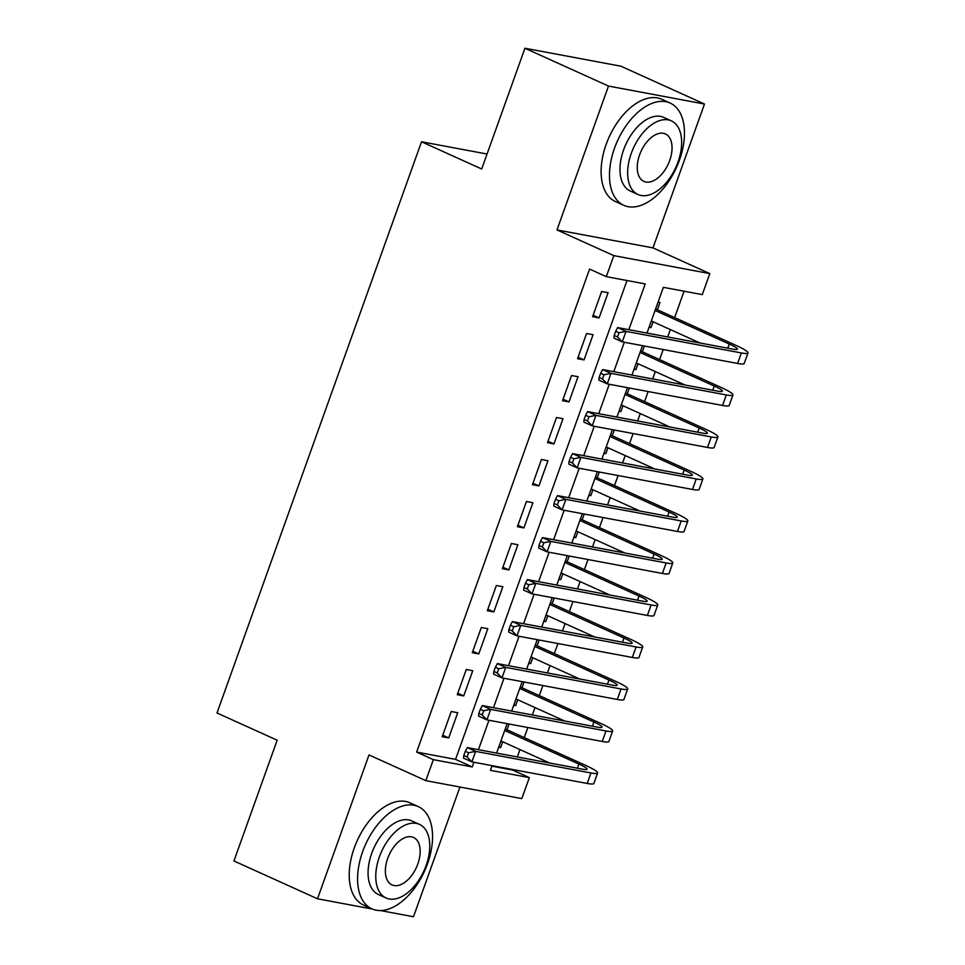 <?xml version="1.0" encoding="UTF-8"?>
<svg xmlns="http://www.w3.org/2000/svg" width="965" height="965" viewBox="0 0 965 965"><rect width="100%" height="100%" fill="white"/><g stroke="black" fill="none" stroke-linecap="round" stroke-linejoin="round"><path stroke-width="1.45" d="M491.909 766.174L512.632 770.046L529.339 777.621L521.824 798.61L425.83 780.649L433.345 759.648L472.259 766.934L473.936 762.266M380.391 910.55L413.49 916.75L459.943 787.03M425.83 780.649L369.004 754.932L317.497 898.789L233.94 860.961L277.172 740.215L217.004 712.978L421.524 141.771L481.692 169.008L524.936 48.25L620.929 66.211L704.486 104.039L608.493 86.066L556.986 229.923L613.812 255.641L709.806 273.602L702.279 294.602L663.365 287.329L646.984 333.082M556.986 229.923L652.979 247.884L704.486 104.039M652.979 247.884L709.806 273.602M517.312 756.958L519.954 749.576M524.248 737.598L527.855 727.538M532.354 714.956L534.996 707.574M539.29 695.596L542.885 685.536M547.396 672.955L550.038 665.573M554.32 653.595L557.927 643.534M562.426 630.953L565.08 623.571M569.362 611.593L572.969 601.533M577.468 588.952L580.11 581.581M584.404 569.591L587.999 559.531M592.51 546.962L595.152 539.58M599.446 527.59L603.041 517.53M607.552 504.96L610.194 497.578M614.476 485.588L618.082 475.54M622.582 462.959L625.224 455.577M629.518 443.586L633.124 433.538M637.624 420.957L640.265 413.575M644.56 401.597L648.154 391.537M652.666 378.956L655.307 371.573M659.59 359.595L663.196 349.535M667.696 336.954L670.349 329.572M674.631 317.594L684.076 291.201M317.497 898.789L372.442 909.066M524.936 48.25L608.493 86.066M451.234 711.507L442.211 736.705L448.701 737.923L457.724 712.725L451.234 711.507M466.276 669.505L457.253 694.703L463.731 695.922L472.754 670.723L466.276 669.505M481.306 627.503L472.283 652.702L478.773 653.92L487.795 628.722L481.306 627.503M496.348 585.502L487.325 610.7L493.815 611.919L502.837 586.72L496.348 585.502M511.39 543.5L502.367 568.699L508.857 569.917L517.879 544.718L511.39 543.5M526.432 501.498L517.409 526.697L523.886 527.915L532.909 502.717L526.432 501.498M541.462 459.497L532.439 484.707L538.928 485.914L547.951 460.715L541.462 459.497M556.503 417.495L547.481 442.706L553.97 443.912L562.993 418.714L556.503 417.495M571.545 375.506L562.523 400.704L569 401.91L578.023 376.712L571.545 375.506M586.575 333.504L577.553 358.703L584.042 359.909L593.065 334.71L586.575 333.504M649.216 326.833L650.977 327.618L653.076 321.755M657.358 309.777L660 302.419L658.094 302.069M634.186 368.835L635.935 369.619L638.034 363.757M642.328 351.779L644.391 346.013M619.144 410.837L620.893 411.621L622.992 405.758M627.286 393.768L629.349 388.014M604.102 452.838L605.851 453.622L607.962 447.76M612.244 435.77L614.307 430.016M589.072 494.84L590.821 495.624L592.92 489.762M597.214 477.772L599.277 472.018M574.03 536.83L575.779 537.626L577.878 531.763M582.172 519.773L584.235 514.019M558.988 578.831L560.737 579.627L562.836 573.765M567.131 561.775L569.193 556.021M543.946 620.833L545.707 621.629L547.806 615.754M552.089 603.776L554.151 598.023M528.917 662.834L530.666 663.63L532.764 657.756M537.059 645.778L539.121 640.012M513.875 704.836L515.624 705.632L517.722 699.758M522.017 687.78L524.079 682.014M649.071 327.268L650.977 327.618M634.029 369.269L635.935 369.619M618.987 411.271L620.893 411.621M603.945 453.273L605.851 453.622M588.915 495.274L590.821 495.624M573.873 537.276L575.779 537.626M558.832 579.265L560.737 579.627M543.802 621.267L545.707 621.629M528.76 663.269L530.666 663.63M513.718 705.27L515.624 705.632M498.676 747.272L500.582 747.634L502.693 741.759M506.975 729.781L509.038 724.015M628.83 329.68L645.211 283.927L606.285 276.641L589.579 269.078L416.639 752.085L455.552 759.371L627.009 280.513M601.617 291.502L592.594 316.701L599.084 317.907L608.107 292.709L601.617 291.502M487.06 154.038L421.524 141.771M416.639 752.085L433.345 759.648M606.285 276.641L613.812 255.641M492.102 765.667L490.425 770.335L529.339 777.621M642.485 345.651L631.942 375.071M627.443 387.653L616.912 417.073M612.401 429.654L601.87 459.075M597.371 471.656L586.829 501.076M582.329 513.657L571.799 543.078M567.287 555.659L556.757 585.08M552.245 597.661L541.715 627.081M537.216 639.662L526.673 669.083M522.174 681.664L511.643 711.084M507.132 723.666L496.601 753.086M478.435 749.684L488.978 720.264M493.477 707.683L504.007 678.262M508.519 665.681L519.049 636.261M523.561 623.679L534.091 594.259M538.591 581.678L549.133 552.257M553.633 539.676L564.163 510.256M568.674 497.675L579.205 468.254M583.704 455.685L594.247 426.253M598.746 413.683L609.277 384.263M613.788 371.682L624.319 342.261M455.552 759.371L472.259 766.934M593.125 315.217L599.084 317.907M498.833 746.838L500.582 747.634M578.083 357.219L584.042 359.909M563.053 399.221L569 401.91M548.011 441.222L553.97 443.912M532.97 483.224L538.928 485.914M517.94 525.225L523.886 527.915M502.898 567.227L508.857 569.917M487.856 609.229L493.815 611.919M472.814 651.218L478.773 653.92M457.784 693.22L463.731 695.922M442.742 735.221L448.701 737.923M655.078 310.465L729.263 344.035A22.448 2.569 -160.3 0 1 737.429 349.173A22.448 2.569 -160.3 0 1 733.002 349.173L617.672 327.593L626.032 331.369L741.349 352.949A33.679 3.848 19.7 0 0 747.996 352.961A33.679 3.848 19.7 0 0 735.74 345.253L655.609 308.981M651.327 320.959L700.011 342.997M619.023 332.756L615.682 331.248L614.174 335.446L617.516 336.954L619.023 332.756L626.032 331.369L622.268 341.875L737.598 363.455A33.679 3.848 19.7 0 0 744.232 363.455L747.996 352.961M617.516 336.954L622.268 341.875L613.921 338.088L614.174 335.446M615.682 331.248L617.672 327.593M679.396 160.262A56.127 32.364 114.4 0 0 670.108 103.05A56.127 32.364 114.4 0 0 614.536 148.127A56.127 32.364 114.4 0 0 623.824 205.328A56.127 32.364 114.4 0 0 679.396 160.262M670.108 103.05L661.761 99.274A56.127 32.364 114.4 0 0 606.177 144.34A56.127 32.364 114.4 0 0 615.465 201.552L623.824 205.328M637.986 194.496L630.302 191.01A40.409 23.305 -65.6 0 1 623.619 149.828A40.409 23.305 -65.6 0 1 663.63 117.368L671.314 120.854A40.409 23.305 114.4 0 0 631.303 153.302A40.409 23.305 114.4 0 0 637.986 194.496A40.409 23.305 114.4 0 0 678.009 162.036A40.409 23.305 114.4 0 0 671.314 120.854M639.602 154.858A26.043 15.018 114.4 0 0 643.92 181.396A26.043 15.018 114.4 0 0 669.698 160.492A26.043 15.018 114.4 0 0 665.392 133.942A26.043 15.018 114.4 0 0 639.602 154.858M427.507 863.772A56.127 32.364 114.4 0 0 418.219 806.571A56.127 32.364 114.4 0 0 362.647 851.637A56.127 32.364 114.4 0 0 371.923 908.849A56.127 32.364 114.4 0 0 427.507 863.772M418.219 806.571L409.86 802.784A56.127 32.364 114.4 0 0 354.288 847.849A56.127 32.364 114.4 0 0 363.576 905.061L371.923 908.849M386.096 898.005L378.413 894.531A40.409 23.305 -65.6 0 1 371.718 853.337A40.409 23.305 -65.6 0 1 411.741 820.889L419.425 824.363A40.409 23.305 114.4 0 0 379.414 856.811A40.409 23.305 114.4 0 0 386.096 898.005A40.409 23.305 114.4 0 0 426.108 865.557A40.409 23.305 114.4 0 0 419.425 824.363M387.713 858.368A26.043 15.018 114.4 0 0 392.019 884.917A26.043 15.018 114.4 0 0 417.809 864.001A26.043 15.018 114.4 0 0 413.503 837.463A26.043 15.018 114.4 0 0 387.713 858.368M640.048 352.466L714.221 386.036A22.448 2.569 -160.3 0 1 722.387 391.175A22.448 2.569 -160.3 0 1 717.96 391.175L602.643 369.595L610.99 373.371L726.319 394.95A33.679 3.848 19.7 0 0 732.954 394.962A33.679 3.848 19.7 0 0 720.71 387.255L640.579 350.983M636.285 362.961L684.969 384.999M603.981 374.758L600.64 373.25L599.144 377.448L602.486 378.956L603.981 374.758L610.99 373.371L607.238 383.877L722.556 405.457A33.679 3.848 19.7 0 0 729.19 405.457L732.954 394.962M602.486 378.956L607.238 383.877L598.879 380.089L599.144 377.448M600.64 373.25L602.643 369.595M625.006 394.468L699.179 428.038A22.448 2.569 -160.3 0 1 707.345 433.176A22.448 2.569 -160.3 0 1 702.918 433.176L587.601 411.597L595.96 415.372L711.277 436.952A33.679 3.848 19.7 0 0 717.912 436.964A33.679 3.848 19.7 0 0 705.668 429.244L625.537 392.984M621.243 404.962L669.927 427M588.952 416.759L585.61 415.252L584.102 419.449L587.444 420.957L588.952 416.759L595.96 415.372L592.196 425.879L707.514 447.458A33.679 3.848 19.7 0 0 714.16 447.458L717.912 436.964M587.444 420.957L592.196 425.879L583.837 422.091L584.102 419.449M585.61 415.252L587.601 411.597M609.964 436.469L684.149 470.039A22.448 2.569 -160.3 0 1 692.315 475.178A22.448 2.569 -160.3 0 1 687.888 475.178L572.559 453.598L580.918 457.374L696.235 478.954A33.679 3.848 19.7 0 0 702.882 478.966A33.679 3.848 19.7 0 0 690.626 471.246L610.495 434.986M606.213 446.964L654.897 469.002M573.91 458.761L570.568 457.241L569.061 461.451L572.402 462.959L573.91 458.761L580.918 457.374L577.154 467.88L692.484 489.46A33.679 3.848 19.7 0 0 699.118 489.46L702.882 478.966M572.402 462.959L577.154 467.88L568.795 464.093L569.061 461.451M570.568 457.241L572.559 453.598M594.923 478.471L669.107 512.041A22.448 2.569 -160.3 0 1 677.273 517.18A22.448 2.569 -160.3 0 1 672.846 517.18L557.517 495.6L565.876 499.375L681.206 520.955A33.679 3.848 19.7 0 0 687.84 520.967A33.679 3.848 19.7 0 0 675.597 513.247L595.453 476.987M591.171 488.966L639.855 511.004M558.868 500.763L555.526 499.243L554.019 503.453L557.372 504.96L558.868 500.763L565.876 499.375L562.113 509.882L677.442 531.462A33.679 3.848 19.7 0 0 684.076 531.462L687.84 520.967M557.372 504.96L562.113 509.882L553.765 506.094L554.019 503.453M555.526 499.243L557.517 495.6M579.893 520.461L654.065 554.043A22.448 2.569 -160.3 0 1 662.231 559.181A22.448 2.569 -160.3 0 1 657.804 559.181L542.487 537.589L550.834 541.377L666.164 562.957A33.679 3.848 19.7 0 0 672.798 562.969A33.679 3.848 19.7 0 0 660.555 555.249L580.423 518.989M576.129 530.967L624.813 553.005M543.838 542.764L540.484 541.244L538.989 545.454L542.33 546.962L543.838 542.764L550.834 541.377L547.083 551.871L662.4 573.463A33.679 3.848 19.7 0 0 669.047 573.463L672.798 562.969M542.33 546.962L547.083 551.871L538.723 548.096L538.989 545.454M540.484 541.244L542.487 537.589M564.851 562.462L639.023 596.044A22.448 2.569 -160.3 0 1 647.189 601.183A22.448 2.569 -160.3 0 1 642.762 601.171L527.445 579.591L535.804 583.379L651.122 604.958A33.679 3.848 19.7 0 0 657.768 604.971A33.679 3.848 19.7 0 0 645.513 597.251L565.381 560.991M561.087 572.969L609.784 595.007M528.796 584.766L525.455 583.246L523.947 587.444L527.288 588.964L528.796 584.766L535.804 583.379L532.041 593.873L647.37 615.453A33.679 3.848 19.7 0 0 654.005 615.465L657.768 604.971M527.288 588.964L532.041 593.873L523.681 590.097L523.947 587.444M525.455 583.246L527.445 579.591M549.809 604.464L623.993 638.046A22.448 2.569 -160.3 0 1 632.159 643.185A22.448 2.569 -160.3 0 1 627.732 643.173L512.403 621.593L520.762 625.38L636.08 646.96A33.679 3.848 19.7 0 0 642.726 646.96A33.679 3.848 19.7 0 0 630.471 639.252L550.34 602.98M546.057 614.97L594.742 637.009M513.754 626.768L510.413 625.248L508.905 629.445L512.246 630.965L513.754 626.768L520.762 625.38L516.999 635.875L632.328 657.454A33.679 3.848 19.7 0 0 638.963 657.467L642.726 646.96M512.246 630.965L516.999 635.875L508.651 632.099L508.905 629.445M510.413 625.248L512.403 621.593M534.779 646.466L608.951 680.036A22.448 2.569 -160.3 0 1 617.118 685.186A22.448 2.569 -160.3 0 1 612.691 685.174L497.373 663.594L505.72 667.382L621.05 688.962A33.679 3.848 19.7 0 0 627.684 688.962A33.679 3.848 19.7 0 0 615.441 681.254L535.31 644.982M531.015 656.972L579.7 679.01M498.712 668.769L495.371 667.249L493.875 671.447L497.216 672.967L498.712 668.769L505.72 667.382L501.969 677.876L617.286 699.456A33.679 3.848 19.7 0 0 623.921 699.468L627.684 688.962M497.216 672.967L501.969 677.876L493.61 674.101L493.875 671.447M495.371 667.249L497.373 663.594M519.737 688.467L593.909 722.037A22.448 2.569 -160.3 0 1 602.076 727.188A22.448 2.569 -160.3 0 1 597.649 727.176L482.331 705.596L490.69 709.384L606.008 730.963A33.679 3.848 19.7 0 0 612.642 730.963A33.679 3.848 19.7 0 0 600.399 723.255L520.268 686.984M515.973 698.974L564.658 721M483.682 710.759L480.341 709.251L478.833 713.449L482.174 714.969L483.682 710.759L490.69 709.384L486.927 719.878L602.244 741.458A33.679 3.848 19.7 0 0 608.891 741.47L612.642 730.963M482.174 714.969L486.927 719.878L478.568 716.102L478.833 713.449M480.341 709.251L482.331 705.596M504.695 730.469L578.879 764.039A22.448 2.569 -160.3 0 1 587.046 769.189A22.448 2.569 -160.3 0 1 582.619 769.177L467.289 747.598L475.649 751.385L590.966 772.965A33.679 3.848 19.7 0 0 597.612 772.965A33.679 3.848 19.7 0 0 585.357 765.257L505.226 728.985M500.944 740.975L549.628 763.001M468.64 752.76L465.299 751.252L463.791 755.45L467.132 756.97L468.64 752.76L475.649 751.385L471.885 761.88L587.215 783.459A33.679 3.848 19.7 0 0 593.849 783.471L597.612 772.965M467.132 756.97L471.885 761.88L463.526 758.104L463.791 755.45M465.299 751.252L467.289 747.598M729.263 344.035L727.767 348.196M741.349 352.949L737.598 363.455M714.221 386.036L712.737 390.198M726.319 394.95L722.556 405.457M699.179 428.038L697.695 432.199M711.277 436.952L707.514 447.458M684.149 470.039L682.653 474.201M696.235 478.954L692.484 489.46M669.107 512.041L667.611 516.191M681.206 520.955L677.442 531.462M654.065 554.043L652.581 558.192M666.164 562.957L662.4 573.463M639.023 596.044L637.539 600.194M651.122 604.958L647.37 615.453M623.993 638.046L622.497 642.195M636.08 646.96L632.328 657.454M608.951 680.036L607.468 684.197M621.05 688.962L617.286 699.456M593.909 722.037L592.426 726.199M606.008 730.963L602.244 741.458M578.879 764.039L577.384 768.2M590.966 772.965L587.215 783.459"/></g></svg>
